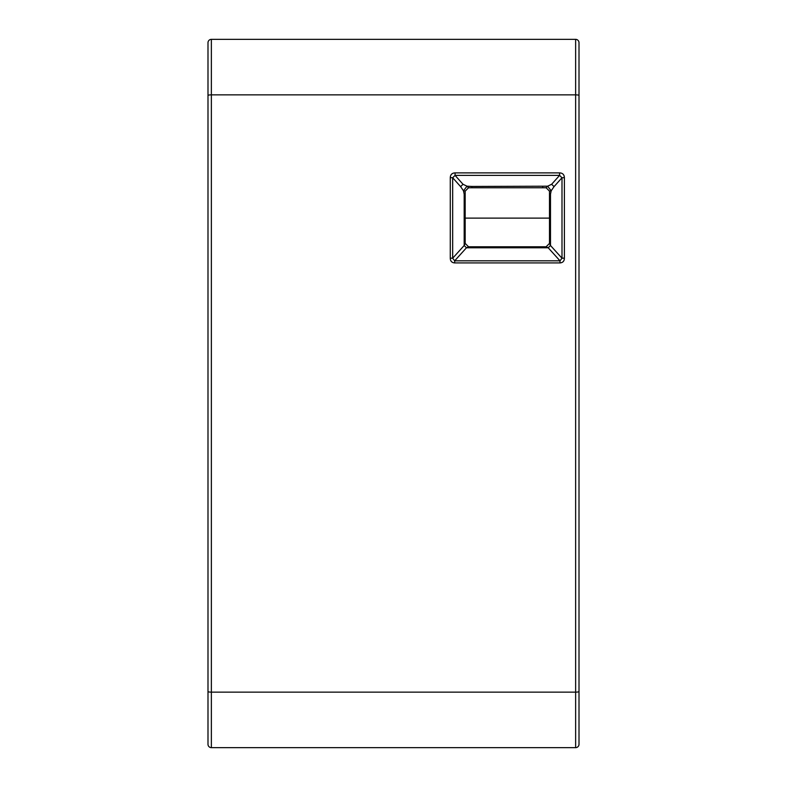 <?xml version="1.0" encoding="UTF-8"?>
<svg xmlns="http://www.w3.org/2000/svg" width="787" height="787" viewBox="0 0 787 787"><rect width="100%" height="100%" fill="white"/><g stroke="black" fill="none" stroke-linecap="round" stroke-linejoin="round"><path stroke-width="1.18" d="M455.073 172.884C452.033 173.032 450.439 174.616 450.282 177.616L452.673 177.744L455.073 175.393L463.022 184.276L467.016 186.194L471.915 186.45L471.915 187.759L468.55 187.759L465.176 191.133L465.176 243.409L464.182 245.495L466.465 247.777L454.679 260.812L454.679 262.927C451.787 262.691 450.321 261.087 450.282 258.136L452.673 258.215L464.182 245.495L464.182 194.192L463.484 190.798L460.631 186.637L452.673 177.744L452.673 258.215L454.679 260.812L559.99 260.812L559.99 262.927C562.882 262.691 564.348 261.097 564.387 258.136L561.997 258.215L561.997 177.744L554.038 186.637L551.185 190.798L550.487 194.192L550.487 245.495L561.997 258.215L559.99 260.812L548.205 247.777L550.487 245.495L549.493 243.409L549.493 191.133L551.185 190.798L547.644 186.194L551.648 184.276L559.596 175.393L455.073 175.393L455.073 172.884L559.596 172.884L559.596 175.393L561.997 177.744L564.387 177.616C564.22 174.606 562.626 173.022 559.596 172.884M207.994 42.724A3.374 3.374 0 0 1 211.369 39.35L211.369 747.65A3.374 3.374 0 0 1 207.994 744.276L207.994 42.724A3.374 3.374 0 0 1 211.369 39.35L575.631 39.35A3.374 3.374 0 0 1 579.006 42.724L579.006 744.276A3.374 3.374 0 0 1 575.631 747.65L575.631 39.35M211.369 747.65L575.631 747.65A3.374 3.374 0 0 0 579.006 744.276M471.915 186.45L547.644 186.194L546.119 187.759L471.915 187.759M468.55 246.784L546.119 246.784L548.205 247.777L466.465 247.777L468.55 246.784L465.176 243.409M463.022 184.276L460.631 186.637M464.182 194.192L465.176 194.478M468.55 187.759L467.016 186.194L463.484 190.798L465.176 191.133M549.493 243.409L546.119 246.784M542.745 186.45L542.745 187.759M554.038 186.637L551.648 184.276M549.493 194.478L550.487 194.192M549.493 191.133L546.119 187.759M549.493 218.107L465.176 218.107M207.994 95.463A3.374 0.6 180 0 1 211.369 94.863L575.631 94.863A3.374 0.6 0 0 1 579.006 95.463M207.994 691.537A3.374 0.6 180 0 0 211.369 692.137L575.631 692.137A3.374 0.6 0 0 0 579.006 691.537M564.387 177.616L564.387 258.136M559.99 262.927L454.679 262.927M450.282 258.136L450.282 177.616"/></g></svg>
